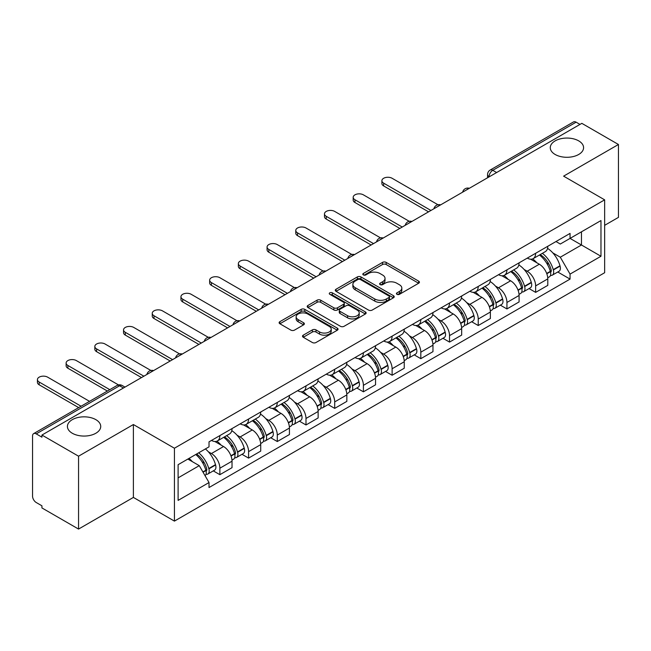 <?xml version="1.0" encoding="UTF-8"?>
<svg xmlns="http://www.w3.org/2000/svg" width="651" height="651" viewBox="0 0 651 651"><rect width="100%" height="100%" fill="white"/><g stroke="black" fill="none" stroke-linecap="round" stroke-linejoin="round"><path stroke-width="0.98" d="M396.947 294.317A1.79 1.033 0 0 0 399.478 294.317L418.666 283.242A2.555 1.473 0 0 0 419.415 282.192A2.555 1.473 0 0 0 418.666 281.151L386.157 262.386A2.555 1.473 0 0 0 382.544 262.386L363.356 273.461A1.79 1.033 0 0 0 362.827 274.193A1.79 1.033 0 0 0 363.356 274.925A1.79 1.033 0 0 0 365.878 274.925L368.368 273.485A8.17 4.72 0 0 1 379.924 273.485L382.633 275.056A8.17 4.72 0 0 1 385.026 278.392A8.17 4.72 0 0 1 382.633 281.728L380.151 283.161A1.79 1.033 0 0 0 379.631 283.893A1.79 1.033 0 0 0 380.151 284.617A1.79 1.033 0 0 0 382.682 284.617L385.164 283.185A8.17 4.72 0 0 1 396.719 283.185L399.429 284.747A8.17 4.72 0 0 1 401.83 288.084A8.17 4.72 0 0 1 399.429 291.428L396.947 292.86A1.79 1.033 0 0 0 396.426 293.585A1.79 1.033 0 0 0 396.947 294.317L396.947 292.86M95.852 419.651A16.657 9.619 0 0 0 77.697 417.568A16.657 9.619 0 0 0 67.419 426.446A16.657 9.619 0 0 0 72.294 433.249A16.657 9.619 0 0 0 90.448 435.332A16.657 9.619 0 0 0 100.726 426.446A16.657 9.619 0 0 0 95.852 419.651M578.706 140.876A16.657 9.619 0 0 0 560.552 138.793A16.657 9.619 0 0 0 550.274 147.679A16.657 9.619 0 0 0 555.148 154.474A16.657 9.619 0 0 0 573.303 156.557A16.657 9.619 0 0 0 583.581 147.679A16.657 9.619 0 0 0 578.706 140.876M303.252 335.167A2.555 1.473 0 0 0 302.503 336.217A2.555 1.473 0 0 0 303.252 337.259L312.374 342.524A2.555 1.473 0 0 0 315.987 342.524L337.299 330.22A2.555 1.473 0 0 0 338.048 329.178A2.555 1.473 0 0 0 337.299 328.128L304.79 309.363A2.555 1.473 0 0 0 301.177 309.363L279.865 321.667A2.555 1.473 0 0 0 279.116 322.709A2.555 1.473 0 0 0 279.865 323.75L290.875 330.114A2.555 1.473 0 0 0 294.488 330.114L303.61 324.849A2.555 1.473 0 0 0 304.359 323.807A2.555 1.473 0 0 0 303.61 322.758L298.15 319.608A6.835 3.947 0 0 1 296.148 316.817A6.835 3.947 0 0 1 300.363 313.172A6.835 3.947 0 0 1 307.809 314.026L329.219 326.387A6.835 3.947 0 0 1 331.221 329.178A6.835 3.947 0 0 1 326.997 332.816A6.835 3.947 0 0 1 319.551 331.961L315.987 329.902A2.555 1.473 0 0 0 312.374 329.902L303.252 335.167L303.252 337.259M174.427 448.23L133.39 424.533L78.551 456.196L41.933 435.055L581.831 123.348L618.45 144.489L563.611 176.152L604.649 199.841L174.427 448.23L174.427 521.109L604.649 272.72L604.649 199.841M368.547 310.088A2.555 1.473 0 0 0 372.16 310.088L393.473 297.784A2.555 1.473 0 0 0 394.221 296.742A2.555 1.473 0 0 0 393.473 295.7L360.963 276.927A2.555 1.473 0 0 0 357.35 276.927L336.038 289.231A2.555 1.473 0 0 0 335.289 290.281A2.555 1.473 0 0 0 336.038 291.322L368.547 310.088M330.521 294.708A1.79 1.033 0 0 1 332.335 294.96L332.335 292.836L365.382 311.919A2.555 1.473 0 0 1 366.131 312.96A2.555 1.473 0 0 1 365.382 314.002L344.07 326.306A2.555 1.473 0 0 1 340.457 326.306L307.947 307.532L307.947 305.449A2.555 1.473 0 0 0 307.199 306.491A2.555 1.473 0 0 0 307.947 307.532M307.947 305.449L317.07 300.184A2.555 1.473 0 0 1 320.683 300.184L333.865 307.801A2.555 1.473 0 0 0 337.478 307.801L343.533 304.302A2.555 1.473 0 0 0 344.281 303.26A2.555 1.473 0 0 0 343.533 302.219L329.805 294.293A1.79 1.033 0 0 1 329.276 293.56A1.79 1.033 0 0 1 330.382 292.608A1.79 1.033 0 0 1 332.335 292.836M78.551 456.196L78.551 529.076L41.933 507.935L41.933 505.811L36.228 502.515A5.208 3.003 -120 0 1 32.55 496.143L32.55 436.007A5.208 3.003 -120 0 1 33.624 433.631L116.985 385.506A5.208 3.003 60 0 1 119.589 385.758L36.228 433.883A5.208 3.003 -120 0 0 33.624 433.631M604.649 225.336L618.45 217.369L618.45 144.489M78.551 529.076L133.39 497.421L174.427 521.109M41.933 435.055L41.933 437.179L36.228 433.883M496.632 172.539L492.766 170.31A5.208 3.003 60 0 0 490.162 170.049L573.523 121.924A5.208 3.003 60 0 1 576.127 122.176L492.766 170.31A5.208 3.003 120 0 0 489.088 176.681L489.088 176.893M579.992 124.414L576.127 122.176M535.643 253.28A11.97 6.909 60 0 1 533.161 258.65L545.31 251.644A11.97 6.909 -120 0 0 547.792 246.265M524.12 269.465L527.18 271.231A11.97 6.909 60 0 1 535.643 285.895L547.792 278.88A11.97 6.909 -120 0 0 539.321 264.225L530.63 259.204M547.792 278.88L547.792 285.366L535.643 292.372L529.06 288.572M533.161 258.65A11.97 6.909 60 0 1 527.269 258.113M535.643 285.895L535.643 292.372M506.934 269.856A11.97 6.909 60 0 1 504.46 275.227L516.601 268.212A11.97 6.909 -120 0 0 519.083 262.841M500.35 305.148L506.934 308.948L519.083 301.934L519.083 295.456A11.97 6.909 -120 0 0 510.62 280.793L501.921 275.78M504.46 275.227A11.97 6.909 60 0 1 498.568 274.689M495.411 286.041L498.471 287.807A11.97 6.909 60 0 1 506.934 302.471L506.934 308.948M478.233 286.424A11.97 6.909 60 0 1 475.751 291.803L487.9 284.788A11.97 6.909 -120 0 0 490.374 279.417M471.641 321.724L478.233 325.524L490.374 318.51L490.374 312.032A11.97 6.909 -120 0 0 481.911 297.369L473.22 292.348M475.751 291.803A11.97 6.909 60 0 1 469.859 291.257M466.702 302.609L469.77 304.383A11.97 6.909 60 0 1 478.233 319.039L478.233 325.524M449.524 303A11.97 6.909 60 0 1 447.05 308.371L459.191 301.364A11.97 6.909 -120 0 0 461.673 295.985M442.94 338.292L449.524 342.092L461.673 335.086L461.673 328.6A11.97 6.909 -120 0 0 453.202 313.945L444.511 308.924M447.05 308.371A11.97 6.909 60 0 1 441.15 307.833M438.001 319.185L441.061 320.951A11.97 6.909 60 0 1 449.524 335.615L449.524 342.092M420.823 319.576A11.97 6.909 60 0 1 418.341 324.947L430.482 317.932A11.97 6.909 -120 0 0 432.964 312.561M414.231 354.868L420.823 358.668L432.964 351.654L432.964 345.176A11.97 6.909 -120 0 0 424.501 330.513L415.81 325.5M418.341 324.947A11.97 6.909 60 0 1 412.449 324.41M409.292 335.761L412.352 337.527A11.97 6.909 60 0 1 420.823 352.191L420.823 358.668M392.114 336.144A11.97 6.909 60 0 1 389.632 341.523L401.781 334.508A11.97 6.909 -120 0 0 404.255 329.137M385.53 371.444L392.114 375.245L404.255 368.23L404.255 361.753A11.97 6.909 -120 0 0 395.792 347.089L387.101 342.068M389.632 341.523A11.97 6.909 60 0 1 383.74 340.978M380.583 352.329L383.651 354.103A11.97 6.909 60 0 1 392.114 368.759L392.114 375.245M363.404 352.72A11.97 6.909 60 0 1 360.931 358.091L373.072 351.084A11.97 6.909 -120 0 0 375.554 345.705M356.821 388.012L363.404 391.812L375.554 384.806L375.554 378.321A11.97 6.909 -120 0 0 367.091 363.665L358.392 358.644M360.931 358.091A11.97 6.909 60 0 1 355.031 357.554M351.882 368.905L354.941 370.671A11.97 6.909 60 0 1 363.404 385.335L363.404 391.812M334.704 369.296A11.97 6.909 60 0 1 332.222 374.667L344.363 367.652A11.97 6.909 -120 0 0 346.845 362.281M328.112 404.588L334.704 408.389L346.845 401.374L346.845 394.897A11.97 6.909 -120 0 0 338.382 380.233L329.691 375.22M332.222 374.667A11.97 6.909 60 0 1 326.33 374.13M323.173 385.482L326.232 387.247A11.97 6.909 60 0 1 334.704 401.911L334.704 408.389M305.994 385.864A11.97 6.909 60 0 1 303.512 391.243L315.662 384.228A11.97 6.909 -120 0 0 318.136 378.858M299.411 421.164L305.994 424.965L318.136 417.95L318.136 411.473A11.97 6.909 -120 0 0 309.673 396.809L300.982 391.788M303.512 391.243A11.97 6.909 60 0 1 297.621 390.698M294.472 402.049L297.531 403.823A11.97 6.909 60 0 1 305.994 418.479L305.994 424.965M277.285 402.44A11.97 6.909 60 0 1 274.812 407.811L286.953 400.804A11.97 6.909 -120 0 0 289.435 395.426M270.702 437.732L277.285 441.533L289.435 434.526L289.435 428.041A11.97 6.909 -120 0 0 280.972 413.385L272.273 408.364M274.812 407.811A11.97 6.909 60 0 1 268.92 407.274M265.763 418.626L268.822 420.391A11.97 6.909 60 0 1 277.285 435.055L277.285 441.533M248.584 419.016A11.97 6.909 60 0 1 246.102 424.387L258.252 417.372A11.97 6.909 -120 0 0 260.725 412.002M241.993 454.308L248.584 458.109L260.725 451.094L260.725 444.617A11.97 6.909 -120 0 0 252.262 429.953L243.572 424.94M246.102 424.387A11.97 6.909 60 0 1 240.211 423.85M237.054 435.202L240.121 436.967A11.97 6.909 60 0 1 248.584 451.631L248.584 458.109M219.875 435.584A11.97 6.909 60 0 1 217.393 440.963L229.543 433.948A11.97 6.909 -120 0 0 232.025 428.578M213.292 470.885L219.875 474.685L232.025 467.67L232.025 461.193A11.97 6.909 -120 0 0 223.553 446.529L214.863 441.508M217.393 440.963A11.97 6.909 60 0 1 211.502 440.418M208.353 451.77L211.412 453.544A11.97 6.909 60 0 1 219.875 468.199L219.875 474.685M555.978 241.537L560.299 244.035L600.971 220.559L581.465 231.821L581.465 244.996L560.299 257.21L552.821 252.889M178.105 477.867L199.263 465.652L209.02 482.546L178.105 500.391L178.105 464.692L209.02 446.846L209.02 441.858L570.056 233.416L570.056 238.404L600.971 256.258L570.056 274.104L560.299 257.21M600.971 220.559L600.971 256.258M209.02 482.546L209.02 487.542L570.056 279.1L570.056 274.104M133.39 424.533L133.39 497.421M199.263 465.652L187.854 459.069M557.761 272.004L570.056 279.1M397.663 294.569L399.429 293.552A8.17 4.72 0 0 0 401.83 290.216L401.83 288.084M385.026 278.392L385.026 280.516A8.17 4.72 0 0 1 382.633 283.852L380.868 284.869M418.634 283.258L386.157 264.509A2.555 1.473 0 0 0 382.544 264.509L364.072 275.178M393.44 297.808L360.963 279.051A2.555 1.473 0 0 0 357.35 279.051L336.071 291.339M388.956 297.474A1.79 1.033 0 0 0 389.477 296.742A1.79 1.033 0 0 0 388.956 296.01L360.418 279.539A1.79 1.033 0 0 0 357.887 279.539L355.267 281.045A8.17 4.72 0 0 0 352.875 284.389A8.17 4.72 0 0 0 355.267 287.726L374.781 298.988A8.17 4.72 0 0 0 386.336 298.988L388.956 297.474L388.956 299.598A1.79 1.033 0 0 0 389.477 298.866L389.477 296.742M352.875 284.389L352.875 286.513A8.17 4.72 0 0 0 355.267 289.85L355.267 287.726M388.956 299.598L386.336 301.112A8.17 4.72 0 0 1 374.781 301.112L355.267 289.85M307.98 307.557L317.07 302.308L317.07 300.184M344.281 303.26L344.281 305.384A2.555 1.473 0 0 1 343.533 306.426L337.478 309.925A2.555 1.473 0 0 1 333.865 309.925L320.683 302.308A2.555 1.473 0 0 0 317.07 302.308M332.335 294.96L365.349 314.018M347.553 315.694A6.835 3.947 0 0 0 354.998 316.549A6.835 3.947 0 0 0 359.214 312.903A6.835 3.947 0 0 0 357.212 310.12L349.668 305.767A2.555 1.473 0 0 0 346.055 305.767L340.009 309.258A2.555 1.473 0 0 0 339.261 310.299A2.555 1.473 0 0 0 340.009 311.341L347.553 315.694L347.553 317.818A6.835 3.947 0 0 0 354.998 318.673A6.835 3.947 0 0 0 359.214 315.035L359.214 312.903M339.261 310.299L339.261 312.423A2.555 1.473 0 0 0 340.009 313.465L340.009 311.341M347.553 317.818L340.009 313.465M331.221 329.178L331.221 331.302A6.835 3.947 0 0 1 326.997 334.948A6.835 3.947 0 0 1 319.551 334.085L315.987 332.026A2.555 1.473 0 0 0 312.374 332.026L303.285 337.275M296.148 316.817L296.148 318.941A6.835 3.947 0 0 0 298.15 321.732L298.15 319.608M303.578 324.865L298.15 321.732M337.267 330.236L304.79 311.487A2.555 1.473 0 0 0 301.177 311.487L279.897 323.775M540.159 254.614A16.397 9.464 60 0 1 540.24 254.663A16.397 9.464 60 0 1 551.031 269.376L551.128 269.709A3.19 1.839 60 0 1 550.624 272.216A3.19 1.839 60 0 1 550.551 272.256M437.952 204.739L392.114 178.276A5.989 3.458 -0 0 0 385.587 177.528A5.989 3.458 -0 0 0 381.893 180.718A5.989 3.458 -0 0 0 383.651 183.159L383.651 185.926A5.989 3.458 180 0 1 381.893 183.484L381.893 180.718M539.443 255.029A19.774 11.417 60 0 1 550.315 271.345L550.412 271.687A6.567 3.792 60 0 1 549.371 276.846L547.735 277.79M550.494 275.389A6.567 3.792 -120 0 0 552.317 275.145A6.567 3.792 -120 0 0 553.358 269.986L553.26 269.644A19.774 11.417 -120 0 0 542.389 253.329M547.54 248.373A19.774 11.417 60 0 1 559.974 265.771L560.072 266.113A6.567 3.792 60 0 1 559.03 271.272L552.317 275.145M428.545 211.844L383.651 185.926M532.697 258.886A19.774 11.417 60 0 1 536.831 262.784M430.938 210.468L383.651 183.159M546.441 262.809L548.964 264.265M511.458 271.19A16.397 9.464 60 0 1 511.54 271.231A16.397 9.464 60 0 1 522.322 285.944L522.419 286.285A3.19 1.839 60 0 1 521.915 288.792A3.19 1.839 60 0 1 521.85 288.824M409.243 221.307L363.404 194.852A5.989 3.458 -0 0 0 356.886 194.096A5.989 3.458 -0 0 0 353.192 197.294A5.989 3.458 -0 0 0 354.941 199.735L354.941 202.502A5.989 3.458 180 0 1 353.192 200.052L353.192 197.294M510.742 271.597A19.774 11.417 60 0 1 521.606 287.921L521.703 288.263A6.567 3.792 60 0 1 520.67 293.422L519.034 294.366M521.793 291.965A6.567 3.792 -120 0 0 523.607 291.721A6.567 3.792 -120 0 0 524.649 286.562L524.551 286.22A19.774 11.417 -120 0 0 513.68 269.905M518.831 264.941A19.774 11.417 60 0 1 531.265 282.339L531.362 282.68A6.567 3.792 60 0 1 530.329 287.84L523.607 291.721M399.844 228.42L354.941 202.502M503.996 275.454A19.774 11.417 60 0 1 508.122 279.352M402.237 227.036L354.941 199.735M517.74 279.385L520.263 280.841M482.749 287.758A16.397 9.464 60 0 1 482.83 287.807A16.397 9.464 60 0 1 493.621 302.52L493.718 302.861A3.19 1.839 60 0 1 493.214 305.36A3.19 1.839 60 0 1 493.141 305.4M380.534 237.884L334.704 211.42A5.989 3.458 -0 0 0 328.177 210.672A5.989 3.458 -0 0 0 324.483 213.862A5.989 3.458 -0 0 0 326.232 216.311L326.232 219.07A5.989 3.458 180 0 1 324.483 216.628L324.483 213.862M482.033 288.173A19.774 11.417 60 0 1 492.905 304.489L492.994 304.831A6.567 3.792 60 0 1 491.961 309.99L490.325 310.934M493.084 308.541A6.567 3.792 -120 0 0 494.906 308.289A6.567 3.792 -120 0 0 495.94 303.13L495.842 302.796A19.774 11.417 -120 0 0 484.979 286.473M490.13 281.517A19.774 11.417 60 0 1 502.564 298.915L502.662 299.257A6.567 3.792 60 0 1 501.62 304.416L494.906 308.289M371.135 244.996L326.232 219.07M475.287 292.03A19.774 11.417 60 0 1 479.413 295.928M373.528 243.612L326.232 216.311M489.031 295.953L491.554 297.409M454.04 304.334A16.397 9.464 60 0 1 454.129 304.383A16.397 9.464 60 0 1 464.912 319.096L465.009 319.429A3.19 1.839 60 0 1 464.505 321.936A3.19 1.839 60 0 1 464.432 321.976M351.833 254.46L305.994 227.996A5.989 3.458 -0 0 0 299.468 227.248A5.989 3.458 -0 0 0 295.774 230.438A5.989 3.458 -0 0 0 297.531 232.879L297.531 235.646A5.989 3.458 180 0 1 295.774 233.204L295.774 230.438M453.324 304.749A19.774 11.417 60 0 1 464.196 321.065L464.293 321.407A6.567 3.792 60 0 1 463.252 326.566L461.616 327.51M464.375 325.109A6.567 3.792 -120 0 0 466.197 324.865A6.567 3.792 -120 0 0 467.239 319.706L467.141 319.364A19.774 11.417 -120 0 0 456.27 303.049M461.421 298.093A19.774 11.417 60 0 1 473.855 315.491L473.952 315.833A6.567 3.792 60 0 1 472.911 320.992L466.197 324.865M342.426 261.564L297.531 235.646M446.578 308.607A19.774 11.417 60 0 1 450.712 312.504M344.818 260.188L297.531 232.879M460.33 312.529L462.845 313.985M425.339 320.91A16.397 9.464 60 0 1 425.42 320.951A16.397 9.464 60 0 1 436.211 335.664L436.3 336.006A3.19 1.839 60 0 1 435.804 338.512A3.19 1.839 60 0 1 435.731 338.544M323.124 271.028L277.285 244.573A5.989 3.458 -0 0 0 270.767 243.816A5.989 3.458 -0 0 0 267.073 247.014A5.989 3.458 -0 0 0 268.822 249.455L268.822 252.222A5.989 3.458 180 0 1 267.073 249.772L267.073 247.014M424.623 321.317A19.774 11.417 60 0 1 435.486 337.641L435.584 337.983A6.567 3.792 60 0 1 434.551 343.142L432.915 344.086M435.674 341.685A6.567 3.792 -120 0 0 437.488 341.441A6.567 3.792 -120 0 0 438.53 336.282L438.432 335.94A19.774 11.417 -120 0 0 427.561 319.625M432.712 314.661A19.774 11.417 60 0 1 445.146 332.059L445.243 332.401A6.567 3.792 60 0 1 444.21 337.56L437.488 341.441M313.725 278.14L268.822 252.222M417.877 325.175A19.774 11.417 60 0 1 422.003 329.072M316.117 276.756L268.822 249.455M431.621 329.105L434.144 330.562M396.63 337.478A16.397 9.464 60 0 1 396.711 337.527A16.397 9.464 60 0 1 407.502 352.24L407.599 352.582A3.19 1.839 60 0 1 407.095 355.08A3.19 1.839 60 0 1 407.021 355.12M294.415 287.604L248.584 261.141A5.989 3.458 -0 0 0 242.058 260.392A5.989 3.458 -0 0 0 238.364 263.582A5.989 3.458 -0 0 0 240.121 266.031L240.121 268.79A5.989 3.458 180 0 1 238.364 266.349L238.364 263.582M395.914 337.893A19.774 11.417 60 0 1 406.785 354.209L406.883 354.551A6.567 3.792 60 0 1 405.842 359.71L404.206 360.654M406.965 358.262A6.567 3.792 -120 0 0 408.787 358.009A6.567 3.792 -120 0 0 409.821 352.85L409.723 352.516A19.774 11.417 -120 0 0 398.86 336.193M404.011 331.237A19.774 11.417 60 0 1 416.445 348.635L416.542 348.977A6.567 3.792 60 0 1 415.501 354.136L408.787 358.009M285.016 294.716L240.121 268.79M389.168 341.751A19.774 11.417 60 0 1 393.302 345.648M287.408 293.332L240.121 266.031M402.912 345.673L405.435 347.129M367.921 354.054A16.397 9.464 60 0 1 368.01 354.103A16.397 9.464 60 0 1 378.792 368.816L378.89 369.15A3.19 1.839 60 0 1 378.386 371.656A3.19 1.839 60 0 1 378.312 371.697M265.714 304.18L219.875 277.717A5.989 3.458 -0 0 0 213.357 276.968A5.989 3.458 -0 0 0 209.655 280.158A5.989 3.458 -0 0 0 211.412 282.599L211.412 285.366A5.989 3.458 180 0 1 209.655 282.925L209.655 280.158M367.205 354.469A19.774 11.417 60 0 1 378.076 370.785L378.174 371.127A6.567 3.792 60 0 1 377.132 376.286L375.505 377.23M378.255 374.83A6.567 3.792 -120 0 0 380.078 374.585A6.567 3.792 -120 0 0 381.12 369.426L381.022 369.084A19.774 11.417 -120 0 0 370.15 352.769M375.301 347.813A19.774 11.417 60 0 1 387.736 365.211L387.833 365.545A6.567 3.792 60 0 1 386.8 370.712L380.078 374.585M256.307 311.284L211.412 285.366M360.459 358.327A19.774 11.417 60 0 1 364.593 362.225M258.699 309.909L211.412 282.599M374.211 362.249L376.726 363.706M339.22 370.631A16.397 9.464 60 0 1 339.301 370.671A16.397 9.464 60 0 1 350.092 385.384L350.189 385.726A3.19 1.839 60 0 1 349.685 388.232A3.19 1.839 60 0 1 349.611 388.265M237.005 320.748L191.166 294.285A5.989 3.458 -0 0 0 184.648 293.536A5.989 3.458 -0 0 0 180.954 296.734A5.989 3.458 -0 0 0 182.703 299.175L182.703 301.934A5.989 3.458 180 0 1 180.954 299.493L180.954 296.734M338.504 371.037A19.774 11.417 60 0 1 349.367 387.361L349.465 387.703A6.567 3.792 60 0 1 348.431 392.862L346.796 393.806M349.554 391.406A6.567 3.792 -120 0 0 351.369 391.161A6.567 3.792 -120 0 0 352.411 386.002L352.313 385.661A19.774 11.417 -120 0 0 341.45 369.345M346.601 364.381A19.774 11.417 60 0 1 359.035 381.779L359.124 382.121A6.567 3.792 60 0 1 358.091 387.28L351.369 391.161M227.606 327.86L182.703 301.934M331.758 374.895A19.774 11.417 60 0 1 335.883 378.792M229.998 326.476L182.703 299.175M345.502 378.825L348.025 380.282M310.511 387.199A16.397 9.464 60 0 1 310.592 387.247A16.397 9.464 60 0 1 321.382 401.96L321.48 402.302A3.19 1.839 60 0 1 320.976 404.8A3.19 1.839 60 0 1 320.902 404.841M208.296 337.324L162.465 310.861A5.989 3.458 -0 0 0 155.939 310.112A5.989 3.458 -0 0 0 152.244 313.302A5.989 3.458 -0 0 0 154.002 315.751L154.002 318.51A5.989 3.458 180 0 1 152.244 316.069L152.244 313.302M309.795 387.614A19.774 11.417 60 0 1 320.666 403.929L320.764 404.271A6.567 3.792 60 0 1 319.722 409.43L318.087 410.374M320.845 407.982A6.567 3.792 -120 0 0 322.668 407.729A6.567 3.792 -120 0 0 323.702 402.57L323.612 402.237A19.774 11.417 -120 0 0 312.74 385.913M317.891 380.957A19.774 11.417 60 0 1 330.326 398.355L330.423 398.697A6.567 3.792 60 0 1 329.382 403.856L322.668 407.729M198.897 344.436L154.002 318.51M303.049 391.471A19.774 11.417 60 0 1 307.182 395.369M201.289 343.053L154.002 315.751M316.793 395.393L319.315 396.85M281.81 403.775A16.397 9.464 60 0 1 281.891 403.823A16.397 9.464 60 0 1 292.673 418.536L292.771 418.87A3.19 1.839 60 0 1 292.266 421.376A3.19 1.839 60 0 1 292.201 421.417M179.595 353.9L133.756 327.437A5.989 3.458 -0 0 0 127.238 326.688A5.989 3.458 -0 0 0 123.544 329.878A5.989 3.458 -0 0 0 125.293 332.319L125.293 335.086A5.989 3.458 180 0 1 123.544 332.645L123.544 329.878M281.086 404.19A19.774 11.417 60 0 1 291.957 420.505L292.055 420.847A6.567 3.792 60 0 1 291.013 426.006L289.386 426.95M292.144 424.55A6.567 3.792 -120 0 0 293.959 424.306A6.567 3.792 -120 0 0 295.001 419.146L294.903 418.805A19.774 11.417 -120 0 0 284.031 402.489M289.182 397.533A19.774 11.417 60 0 1 301.616 414.931L301.714 415.265A6.567 3.792 60 0 1 300.681 420.432L293.959 424.306M170.188 361.004L125.293 335.086M274.34 408.047A19.774 11.417 60 0 1 278.473 411.945M172.58 359.629L125.293 332.319M288.092 411.969L290.615 413.426M253.101 420.351A16.397 9.464 60 0 1 253.182 420.391A16.397 9.464 60 0 1 263.972 435.104L264.07 435.446A3.19 1.839 60 0 1 263.565 437.952A3.19 1.839 60 0 1 263.492 437.985M150.886 370.468L105.055 344.005A5.989 3.458 -0 0 0 98.529 343.256A5.989 3.458 -0 0 0 94.834 346.454A5.989 3.458 -0 0 0 96.584 348.895L96.584 351.654A5.989 3.458 180 0 1 94.834 349.213L94.834 346.454M252.385 420.758A19.774 11.417 60 0 1 263.248 437.081L263.346 437.423A6.567 3.792 60 0 1 262.312 442.582L260.677 443.518M263.435 441.126A6.567 3.792 -120 0 0 265.258 440.882A6.567 3.792 -120 0 0 266.292 435.722L266.194 435.381A19.774 11.417 -120 0 0 255.33 419.065M260.481 414.101A19.774 11.417 60 0 1 272.915 431.499L273.013 431.841A6.567 3.792 60 0 1 271.972 437L265.258 440.882M141.487 377.58L96.584 351.654M245.639 424.615A19.774 11.417 60 0 1 249.764 428.513M143.879 376.197L96.584 348.895M259.383 428.545L261.905 430.002M224.392 436.919A16.397 9.464 60 0 1 224.473 436.967A16.397 9.464 60 0 1 235.263 451.68L235.361 452.022A3.19 1.839 60 0 1 234.856 454.52A3.19 1.839 60 0 1 234.783 454.561M118.498 384.92L76.346 360.581A5.989 3.458 -0 0 0 69.82 359.832A5.989 3.458 -0 0 0 66.125 363.022A5.989 3.458 -0 0 0 67.883 365.471L67.883 368.23A5.989 3.458 180 0 1 66.125 365.789L66.125 363.022M223.675 437.334A19.774 11.417 60 0 1 234.547 453.649L234.645 453.991A6.567 3.792 60 0 1 233.603 459.15L231.968 460.094M234.726 457.702A6.567 3.792 -120 0 0 236.549 457.45A6.567 3.792 -120 0 0 237.591 452.29L237.493 451.957A19.774 11.417 -120 0 0 226.621 435.633M231.772 430.677A19.774 11.417 60 0 1 244.206 448.075L244.304 448.417A6.567 3.792 60 0 1 243.262 453.576L236.549 457.45M107.391 391.039L67.883 368.23M216.929 441.191A19.774 11.417 60 0 1 221.063 445.089M109.783 389.664L67.883 365.471M230.674 445.113L233.196 446.57M196.569 454.032A16.397 9.464 60 0 1 206.554 468.256L206.652 468.59A3.19 1.839 60 0 1 206.147 471.096A3.19 1.839 60 0 1 206.082 471.137M89.545 401.35L47.637 377.157A5.989 3.458 -0 0 0 41.119 376.408A5.989 3.458 -0 0 0 37.424 379.598A5.989 3.458 -0 0 0 39.174 382.039L39.174 384.806A5.989 3.458 180 0 1 37.424 382.365L37.424 379.598M195.739 454.512A19.774 11.417 60 0 1 205.838 470.225L205.936 470.567A6.567 3.792 60 0 1 205.032 475.637M206.025 474.27A6.567 3.792 -120 0 0 207.84 474.026A6.567 3.792 -120 0 0 208.881 468.866L208.784 468.525A19.774 11.417 -120 0 0 198.685 452.811M205.399 448.938A19.774 11.417 60 0 1 215.497 464.651L215.595 464.985A6.567 3.792 60 0 1 214.561 470.144L207.84 474.026M78.681 407.616L39.174 384.806M189.026 458.394A19.774 11.417 60 0 1 192.354 461.665M81.074 406.232L39.174 382.039M201.973 461.689L204.495 463.146M489.275 176.787L489.088 176.681A5.208 3.003 0 0 1 487.566 174.558L487.566 177.772M248.584 451.631L260.725 444.617M277.285 435.055L289.435 428.041M305.994 418.479L318.136 411.473M334.704 401.911L346.845 394.897M363.404 385.335L375.554 378.321M392.114 368.759L404.255 361.753M420.823 352.191L432.964 345.176M449.524 335.615L461.673 328.6M478.233 319.039L490.374 312.032M506.934 302.471L519.083 295.456M219.875 468.199L232.025 461.193M211.412 453.544L223.553 446.529M240.121 436.967L252.262 429.953M268.822 420.391L280.972 413.385M297.531 403.823L309.673 396.809M326.232 387.247L338.382 380.233M354.941 370.671L367.091 363.665M383.651 354.103L395.792 347.089M412.352 337.527L424.501 330.513M441.061 320.951L453.202 313.945M469.77 304.383L481.911 297.369M498.471 287.807L510.62 280.793M527.18 271.231L539.321 264.225M468.891 188.554A5.208 3.003 120 0 0 466.596 189.88M440.182 205.13A5.208 3.003 120 0 0 437.887 206.457M411.481 221.698A5.208 3.003 120 0 0 409.178 223.024M382.772 238.274A5.208 3.003 120 0 0 380.477 239.601M354.071 254.85A5.208 3.003 120 0 0 351.768 256.177M325.362 271.418A5.208 3.003 120 0 0 323.067 272.745M296.653 287.994A5.208 3.003 120 0 0 294.358 289.321M267.952 304.57A5.208 3.003 120 0 0 265.649 305.897M239.242 321.138A5.208 3.003 120 0 0 236.948 322.465M210.533 337.714A5.208 3.003 120 0 0 208.239 339.041M181.832 354.29A5.208 3.003 120 0 0 179.53 355.617M153.123 370.858A5.208 3.003 120 0 0 150.829 372.185M123.454 387.988L119.589 385.758A5.208 3.003 120 0 1 122.193 385.506A5.208 5.208 0 0 0 116.985 385.506M399.429 293.552L399.429 291.428M380.151 284.617L380.151 283.161M382.633 283.852L382.633 281.728M363.356 274.925L363.356 273.461M382.544 264.509L382.544 262.386M386.157 264.509L386.157 262.386M418.666 283.242L418.666 281.151M336.038 291.322L336.038 289.231M357.35 279.051L357.35 276.927M360.963 279.051L360.963 276.927M393.473 297.784L393.473 295.7M374.781 301.112L374.781 298.988M386.336 301.112L386.336 298.988M320.683 302.308L320.683 300.184M333.865 309.925L333.865 307.801M337.478 309.925L337.478 307.801M343.533 306.426L343.533 304.302M365.382 314.002L365.382 311.919M312.374 332.026L312.374 329.902M315.987 332.026L315.987 329.902M319.551 334.085L319.551 331.961M303.61 324.849L303.61 322.758M279.865 323.75L279.865 321.667M301.177 311.487L301.177 309.363M304.79 311.487L304.79 309.363M337.299 330.22L337.299 328.128M546.816 273.762L550.412 271.687M553.358 269.986L560.072 266.113M553.26 269.644L559.974 265.771M550.307 271.321L551.283 270.759M546.694 273.436L550.315 271.345M518.106 290.338L521.703 288.263M524.649 286.562L531.362 282.68M524.551 286.22L531.265 282.339M517.984 290.012L522.582 287.327M489.397 306.914L492.994 304.831M495.94 303.13L502.662 299.257M495.842 302.796L502.564 298.915M492.897 304.465L493.873 303.903M489.275 306.58L492.905 304.489M460.696 323.482L464.293 321.407M467.239 319.706L473.952 315.833M467.141 319.364L473.855 315.491M464.187 321.041L465.164 320.479M460.574 323.156L464.196 321.065M431.987 340.058L435.584 337.983M438.53 336.282L445.243 332.401M438.432 335.94L445.146 332.059M431.865 339.732L436.463 337.047M403.278 356.626L406.883 354.551M409.821 352.85L416.542 348.977M409.723 352.516L416.445 348.635M406.777 354.185L407.754 353.623M403.164 356.3L406.785 354.209M374.577 373.202L378.174 371.127M381.12 369.426L387.833 365.545M381.022 369.084L387.736 365.211M378.068 370.761L379.045 370.199M374.455 372.877L378.076 370.785M345.868 389.778L349.465 387.703M352.411 386.002L359.124 382.121M352.313 385.661L359.035 381.779M349.359 387.337L350.344 386.767M345.746 389.453L349.367 387.361M317.167 406.346L320.764 404.271M323.702 402.57L330.423 398.697M323.612 402.237L330.326 398.355M320.658 403.905L321.635 403.343M317.045 406.021L320.666 403.929M288.458 422.922L292.055 420.847M295.001 419.146L301.714 415.265M294.903 418.805L301.616 414.931M291.949 420.481L292.926 419.919M288.336 422.597L291.957 420.505M259.749 439.498L263.346 437.423M266.292 435.722L273.013 431.841M266.194 435.381L272.915 431.499M259.627 439.173L264.225 436.487M231.048 456.066L234.645 453.991M237.591 452.29L244.304 448.417M237.493 451.957L244.206 448.075M234.539 453.625L235.516 453.063M230.926 455.741L234.547 453.649M203.063 472.227L205.936 470.567M208.881 468.866L215.595 464.985M208.784 468.525L215.497 464.651M205.83 470.201L206.815 469.64M202.892 471.926L205.838 470.225M469.33 188.302A5.208 5.208 0 0 0 462.658 192.151M440.629 204.87A5.208 5.208 0 0 0 433.948 208.727M411.92 221.446A5.208 5.208 0 0 0 405.239 225.303M383.211 238.022A5.208 5.208 0 0 0 376.538 241.871M354.51 254.59A5.208 5.208 0 0 0 347.829 258.447M325.801 271.166A5.208 5.208 0 0 0 319.128 275.023M297.1 287.742A5.208 5.208 0 0 0 290.419 291.591M268.391 304.31A5.208 5.208 0 0 0 261.71 308.167M239.682 320.886A5.208 5.208 0 0 0 233.009 324.743M210.981 337.462A5.208 5.208 0 0 0 204.3 341.311M182.272 354.03A5.208 5.208 0 0 0 175.591 357.887M153.563 370.606A5.208 5.208 0 0 0 146.89 374.463M124.976 387.109L122.193 385.506M490.162 170.049A5.208 5.208 0 0 0 487.566 174.558"/></g></svg>
